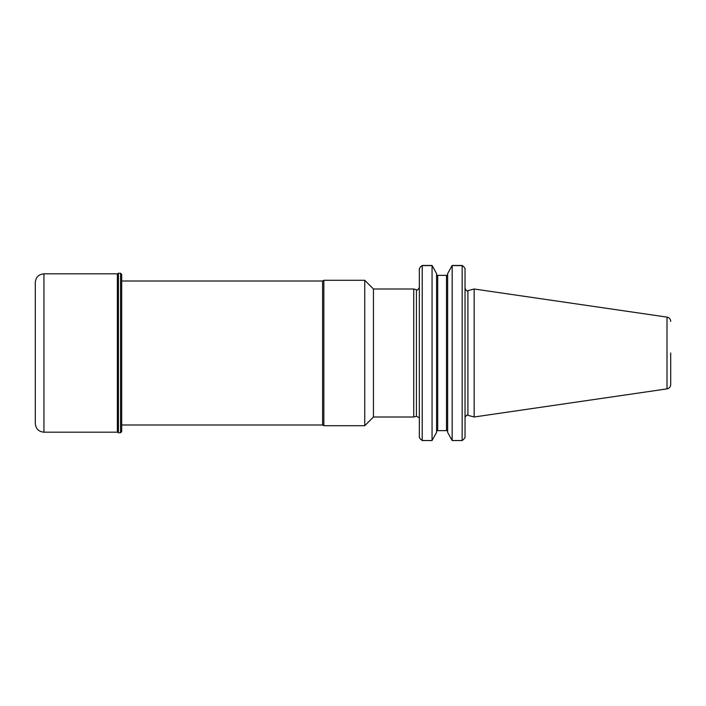 <?xml version="1.0" encoding="UTF-8"?>
<svg xmlns="http://www.w3.org/2000/svg" width="706" height="706" viewBox="0 0 706 706"><rect width="100%" height="100%" fill="white"/><g stroke="black" fill="none" stroke-linecap="round" stroke-linejoin="round"><path stroke-width="1.06" d="M121.688 281.006L322.598 281.006L322.598 424.994L323.842 425.709L364.737 425.709L364.737 280.291L373.448 289.001L373.448 416.999L364.737 425.709M322.598 281.006L323.842 280.291L323.842 425.709M420.644 266.727A247.744 175.185 -90 0 0 419.338 268.501A248.071 175.415 -90 0 1 420.758 266.586A339.78 163.563 0 0 1 422.214 265.597L432.054 265.597A409.427 197.089 0 0 1 432.372 265.968L436.564 273.601L432.054 265.465L422.214 265.465A940.004 664.681 -0 0 0 421.358 266.153M419.338 268.501L419.338 437.499A248.071 175.415 -90 0 0 420.758 439.414L420.758 439.414M432.054 265.597L432.054 440.535L422.214 440.535A940.004 664.681 180 0 1 420.644 439.273A247.744 175.185 -90 0 1 419.338 437.499M422.214 265.597L422.214 440.535M436.564 273.601L436.564 432.399L432.054 440.535M463.718 266.727A247.744 175.185 -90 0 1 465.033 268.501A248.071 175.415 -90 0 0 463.613 266.586A339.78 163.563 180 0 0 462.156 265.597L452.175 265.597A409.427 197.089 180 0 0 451.858 265.968L447.657 273.601L452.175 265.465L462.156 265.465A940.004 664.681 180 0 1 463.012 266.153M452.175 265.597L452.175 440.535L462.156 440.535A940.004 664.681 0 0 0 463.718 439.273A247.744 175.185 -90 0 0 465.033 437.499A248.071 175.415 -90 0 1 463.613 439.414L463.568 439.388M462.156 265.597L462.156 440.535M465.033 268.501L465.033 437.499M436.749 275.358L447.48 275.358L447.657 273.601L447.657 432.399L452.175 440.535M670.7 353L670.7 384.602L670.7 353M667.002 388.882L667.002 317.118L474.158 289.001L474.158 416.999L667.002 388.882C669.288 388.362 670.523 386.941 670.7 384.602M447.657 274.766L446.501 276.125L446.501 429.883L447.657 431.234L447.657 274.766M447.657 432.399L447.657 431.234M436.749 430.642L447.48 430.642M436.564 431.234L437.72 429.883L437.72 276.125L436.564 274.766M416.434 416.284L416.434 289.716L413.742 289.001L413.742 416.999L416.434 416.284L419.179 417.678M43.94 273.813C38.689 274.325 35.812 277.202 35.3 282.444L35.3 423.556C35.812 428.798 38.689 431.675 43.94 432.187L117.372 432.187L117.372 273.813L43.94 273.813L43.94 432.187M117.372 432.187L118.184 432.531L118.423 273.231L118.423 432.769L120.541 432.769L121.688 431.613L121.688 274.387L120.541 273.231L120.541 432.769M465.033 288.454C466.322 290.81 467.284 291.552 467.919 290.669L467.919 415.331C467.284 414.448 466.322 415.19 465.033 417.546M121.688 424.994L322.598 424.994M323.842 280.291L364.737 280.291M667.002 317.118C669.288 317.638 670.523 319.059 670.7 321.398M467.919 415.331L474.158 416.999M467.919 290.669L474.158 289.001M416.434 289.716C417.017 290.616 417.978 289.875 419.338 287.492M373.448 416.999L413.742 416.999M373.448 289.001L413.742 289.001M118.184 273.469L117.372 273.813M118.423 273.231L120.541 273.231"/></g></svg>
